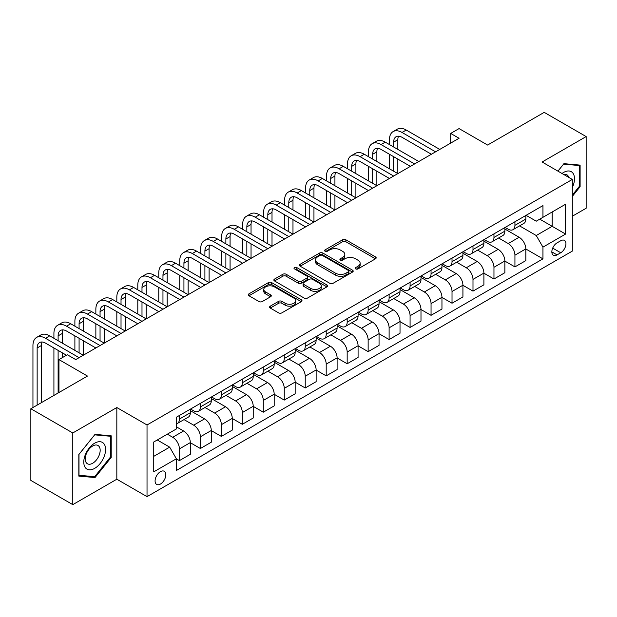 <?xml version="1.0" encoding="UTF-8"?>
<svg xmlns="http://www.w3.org/2000/svg" width="617" height="617" viewBox="0 0 617 617"><rect width="100%" height="100%" fill="white"/><g stroke="black" fill="none" stroke-linecap="round" stroke-linejoin="round"><path stroke-width="0.93" d="M355.693 268.912A1.627 0.941 0 0 0 357.991 268.912L375.491 258.808A2.329 1.342 0 0 0 376.169 257.86A2.329 1.342 0 0 0 375.491 256.911L345.852 239.797A2.329 1.342 0 0 0 342.558 239.797L325.059 249.9A1.627 0.941 0 0 0 324.581 250.564A1.627 0.941 0 0 0 325.059 251.227A1.627 0.941 0 0 0 327.365 251.227L329.632 249.924A7.45 4.304 0 0 1 340.168 249.924L342.636 251.35A7.45 4.304 0 0 1 344.818 254.389A7.45 4.304 0 0 1 342.636 257.436L340.376 258.739A1.627 0.941 0 0 0 339.898 259.402A1.627 0.941 0 0 0 340.376 260.073A1.627 0.941 0 0 0 342.682 260.073L344.942 258.762A7.45 4.304 0 0 1 355.485 258.762L357.953 260.189A7.45 4.304 0 0 1 360.135 263.235A7.45 4.304 0 0 1 357.953 266.274L355.693 267.585A1.627 0.941 0 0 0 355.215 268.248A1.627 0.941 0 0 0 355.693 268.912L355.693 267.585M160.451 484.052A7.589 4.381 120 0 0 165.41 477.365A7.589 4.381 120 0 0 164.245 471.28A7.589 4.381 120 0 0 160.451 471.658A7.589 4.381 120 0 0 155.492 478.345A7.589 4.381 120 0 0 156.649 484.43A7.589 4.381 120 0 0 160.451 484.052M270.269 306.155A2.329 1.342 0 0 0 269.583 307.112A2.329 1.342 0 0 0 270.269 308.06L278.583 312.858A2.329 1.342 0 0 0 281.876 312.858L301.304 301.644A2.329 1.342 0 0 0 301.991 300.687A2.329 1.342 0 0 0 301.304 299.739L271.665 282.625A2.329 1.342 0 0 0 268.372 282.625L248.944 293.846A2.329 1.342 0 0 0 248.258 294.795A2.329 1.342 0 0 0 248.944 295.744L258.986 301.543A2.329 1.342 0 0 0 262.279 301.543L270.593 296.746A2.329 1.342 0 0 0 271.279 295.798A2.329 1.342 0 0 0 270.593 294.841L265.611 291.964A6.232 3.594 0 0 1 263.791 289.427A6.232 3.594 0 0 1 267.631 286.103A6.232 3.594 0 0 1 274.426 286.882L293.939 298.15A6.232 3.594 0 0 1 295.759 300.687A6.232 3.594 0 0 1 291.918 304.011A6.232 3.594 0 0 1 285.123 303.232L281.876 301.358A2.329 1.342 0 0 0 278.583 301.358L270.269 306.155L270.269 308.06L278.583 303.294L278.583 301.358M572.306 216.243L586.15 208.253L586.15 136.573L544.209 112.363L487.592 145.049L459.071 128.583L450.68 133.426L459.071 138.27L75.729 359.595L67.338 354.752L58.954 359.595L58.954 392.52M72.791 432.964L72.791 504.637L116.829 479.216L116.829 407.536L72.791 432.964L30.85 408.747L87.467 376.062L58.954 359.595M116.829 407.536L147.023 424.974L572.306 179.439L572.306 251.111L147.023 496.646L147.023 424.974M586.15 136.573L542.112 162.001L572.306 179.439M329.794 283.296A2.329 1.342 0 0 0 333.087 283.296L352.515 272.074A2.329 1.342 0 0 0 353.202 271.125A2.329 1.342 0 0 0 352.515 270.169L322.876 253.063A2.329 1.342 0 0 0 319.583 253.063L300.155 264.277A2.329 1.342 0 0 0 299.469 265.225A2.329 1.342 0 0 0 300.155 266.182L329.794 283.296M295.127 269.267A1.627 0.941 0 0 1 296.777 269.498L326.879 286.874L307.482 298.073A2.329 1.342 0 0 1 304.189 298.073L274.55 280.966L282.864 276.2L282.864 274.264L274.55 279.061A2.329 1.342 0 0 0 273.863 280.01A2.329 1.342 0 0 0 274.55 280.966L274.55 279.061M282.864 276.2A2.329 1.342 0 0 1 286.157 276.2L286.157 274.264A2.329 1.342 0 0 0 282.864 274.264M286.157 274.264L298.181 281.198A2.329 1.342 0 0 0 301.474 281.198L306.988 278.012A2.329 1.342 0 0 0 307.667 277.064A2.329 1.342 0 0 0 306.988 276.115L294.471 268.889A1.627 0.941 0 0 1 293.993 268.225A1.627 0.941 0 0 1 295.003 267.354A1.627 0.941 0 0 1 296.777 267.554L326.91 284.954A2.329 1.342 0 0 1 327.596 285.91A2.329 1.342 0 0 1 326.91 286.859L326.91 284.954M72.791 504.637L30.85 480.427L30.85 408.747M560.737 240.746L557.043 242.882A7.358 4.25 120 0 0 552.238 249.361A7.358 4.25 120 0 0 553.364 255.253A7.358 4.25 120 0 0 557.043 254.89L560.737 252.762A7.358 4.25 120 0 0 565.542 246.276A7.358 4.25 120 0 0 564.408 240.383A7.358 4.25 120 0 0 560.737 240.746M526.093 215.325L536.242 221.179L542.952 217.307L542.952 205.584L176.385 417.223L176.385 428.946L153.741 442.019L153.741 471.851L176.385 458.778L176.385 470.493L542.952 258.862L542.952 247.139L536.242 235.517L519.56 225.884M542.952 217.307L565.596 204.235L565.596 234.067L542.952 247.139M116.829 479.216L147.023 496.646M450.68 133.426L450.68 143.113M539.759 219.151L552.176 226.316L552.176 211.978L565.596 204.235M536.242 235.517L552.176 226.316L565.596 234.067M153.741 456.356L169.675 447.155L157.258 439.983M176.385 458.871L179.408 460.614L179.408 448.898A9.486 5.476 -120 0 0 172.698 437.276L167.323 434.175M179.408 460.614L190.314 454.32L190.314 442.597A9.486 5.476 -120 0 0 183.596 430.974L176.385 426.81M190.314 442.697L200.378 448.505L200.378 436.79A9.486 5.476 -120 0 0 193.669 425.167L184.028 419.606M200.378 448.505L211.284 442.212L211.284 430.496A9.486 5.476 -120 0 0 204.566 418.866L190.314 410.637M211.284 430.589L221.349 436.404L221.349 424.681A9.486 5.476 -120 0 0 214.639 413.058L204.998 407.498M221.349 436.404L232.254 430.103L232.254 418.388A9.486 5.476 -120 0 0 225.544 406.765L211.284 398.528M232.254 418.48L242.319 424.295L242.319 412.572A9.486 5.476 -120 0 0 235.609 400.95L225.969 395.389M242.319 424.295L253.225 417.994L253.225 406.279A9.486 5.476 -120 0 0 246.515 394.656L232.254 386.419M253.225 406.372L263.289 412.187L263.289 400.464A9.486 5.476 -120 0 0 256.579 388.841L246.939 383.28M263.289 412.187L274.195 405.893L274.195 394.17A9.486 5.476 -120 0 0 267.485 382.548L253.225 374.318M274.195 394.271L284.26 400.078L284.26 388.363A9.486 5.476 -120 0 0 277.55 376.74L267.909 371.172M284.26 400.078L295.165 393.785L295.165 382.062A9.486 5.476 -120 0 0 288.455 370.439L274.195 362.21M295.165 382.162L305.23 387.97L305.23 376.254A9.486 5.476 -120 0 0 298.52 364.632L288.879 359.063M305.23 387.97L316.135 381.676L316.135 369.953A9.486 5.476 -120 0 0 309.425 358.33L295.165 350.101M316.135 370.053L326.2 375.869L326.2 364.146A9.486 5.476 -120 0 0 319.49 352.523L309.85 346.962M326.2 375.869L337.106 369.568L337.106 357.852A9.486 5.476 -120 0 0 330.396 346.23L316.135 337.993M337.106 357.945L347.17 363.76L347.17 352.037A9.486 5.476 -120 0 0 340.461 340.414L330.828 334.854M347.17 363.76L358.076 357.459L358.076 345.744A9.486 5.476 -120 0 0 351.366 334.121L337.106 325.884M358.076 345.836L368.141 351.651L368.141 339.928A9.486 5.476 -120 0 0 361.431 328.306L351.798 322.745M368.141 351.651L379.046 345.358L379.046 333.635A9.486 5.476 -120 0 0 372.336 322.012L358.076 313.775M379.046 333.735L389.111 339.543L389.111 327.82A9.486 5.476 -120 0 0 382.401 316.197L372.768 310.636M389.111 339.543L400.017 333.249L400.017 321.526A9.486 5.476 -120 0 0 393.307 309.904L379.046 301.674M400.017 321.627L410.081 327.434L410.081 315.719A9.486 5.476 -120 0 0 403.371 304.096L393.739 298.528M410.081 327.434L420.987 321.141L420.987 309.418A9.486 5.476 -120 0 0 414.277 297.795L400.017 289.566M420.987 309.518L431.052 315.326L431.052 303.61A9.486 5.476 -120 0 0 424.342 291.988L414.709 286.427M431.052 315.326L441.957 309.032L441.957 297.317A9.486 5.476 -120 0 0 435.247 285.686L420.987 277.457M441.957 297.409L452.022 303.225L452.022 291.502A9.486 5.476 -120 0 0 445.312 279.879L435.679 274.318M452.022 303.225L462.927 296.924L462.927 285.208A9.486 5.476 -120 0 0 456.218 273.586L441.957 265.349M462.927 285.301L472.992 291.116L472.992 279.393A9.486 5.476 -120 0 0 466.282 267.77L456.649 262.21M472.992 291.116L483.898 284.815L483.898 273.1A9.486 5.476 -120 0 0 477.188 261.477L462.927 253.24M483.898 273.192L493.962 279.007L493.962 267.284A9.486 5.476 -120 0 0 487.253 255.662L477.62 250.101M493.962 279.007L504.868 272.714L504.868 260.991A9.486 5.476 -120 0 0 498.158 249.368L483.898 241.139M504.868 261.091L514.933 266.899L514.933 255.183A9.486 5.476 -120 0 0 508.223 243.561L498.59 237.992M514.933 266.899L525.838 260.605L525.838 248.882A9.486 5.476 -120 0 0 519.128 237.26L504.868 229.03M505.122 227.426L508.223 229.223A9.486 5.476 -120 0 0 512.966 229.694A9.486 5.476 -120 0 0 514.933 225.344L514.933 221.765M484.152 239.535L487.253 241.332A9.486 5.476 -120 0 0 491.996 241.802A9.486 5.476 -120 0 0 493.962 237.452L493.962 233.874M463.182 251.643L466.282 253.433A9.486 5.476 -120 0 0 471.026 253.903A9.486 5.476 -120 0 0 472.992 249.561L472.992 245.975M442.212 263.752L445.312 265.541A9.486 5.476 -120 0 0 450.055 266.012A9.486 5.476 -120 0 0 452.022 261.67L452.022 258.083M421.234 275.861L424.342 277.65A9.486 5.476 -120 0 0 429.085 278.12A9.486 5.476 -120 0 0 431.052 273.778L431.052 270.192M400.263 287.969L403.371 289.759A9.486 5.476 -120 0 0 408.115 290.229A9.486 5.476 -120 0 0 410.081 285.887L410.081 282.301M379.293 300.07L382.401 301.867A9.486 5.476 -120 0 0 387.144 302.338A9.486 5.476 -120 0 0 389.111 297.988L389.111 294.409M358.323 312.179L361.431 313.976A9.486 5.476 -120 0 0 366.174 314.439A9.486 5.476 -120 0 0 368.141 310.096L368.141 306.51M337.352 324.287L340.461 326.077A9.486 5.476 -120 0 0 345.204 326.547A9.486 5.476 -120 0 0 347.17 322.205L347.17 318.619M316.382 336.396L319.49 338.185A9.486 5.476 -120 0 0 324.233 338.656A9.486 5.476 -120 0 0 326.2 334.314L326.2 330.727M295.412 348.505L298.52 350.294A9.486 5.476 -120 0 0 303.263 350.764A9.486 5.476 -120 0 0 305.23 346.422L305.23 342.836M274.442 360.606L277.55 362.403A9.486 5.476 -120 0 0 282.293 362.873A9.486 5.476 -120 0 0 284.26 358.523L284.26 354.945M253.471 372.714L256.579 374.511A9.486 5.476 -120 0 0 261.323 374.982A9.486 5.476 -120 0 0 263.289 370.632L263.289 367.053M232.501 384.823L235.609 386.612A9.486 5.476 -120 0 0 240.352 387.083A9.486 5.476 -120 0 0 242.319 382.741L242.319 379.154M211.531 396.932L214.639 398.721A9.486 5.476 -120 0 0 219.382 399.191A9.486 5.476 -120 0 0 221.349 394.849L221.349 391.263M190.56 409.04L193.669 410.829A9.486 5.476 -120 0 0 198.412 411.3A9.486 5.476 -120 0 0 200.378 406.958L200.378 403.371M525.838 248.983L542.952 258.862M512.966 229.694L523.872 223.393A9.486 5.476 -120 0 0 525.838 219.05L525.838 215.464M491.996 241.802L502.901 235.501A9.486 5.476 -120 0 0 504.868 231.159L504.868 227.573M471.026 253.903L481.931 247.61A9.486 5.476 -120 0 0 483.898 243.268L483.898 239.681M450.055 266.012L460.961 259.718A9.486 5.476 -120 0 0 462.927 255.376L462.927 251.79M429.085 278.12L439.99 271.827A9.486 5.476 -120 0 0 441.957 267.477L441.957 263.899M408.115 290.229L419.02 283.936A9.486 5.476 -120 0 0 420.987 279.586L420.987 276.007M387.144 302.338L398.05 296.037A9.486 5.476 -120 0 0 400.017 291.694L400.017 288.108M366.174 314.439L377.08 308.145A9.486 5.476 -120 0 0 379.046 303.803L379.046 300.217M345.204 326.547L356.109 320.254A9.486 5.476 -120 0 0 358.076 315.912L358.076 312.325M324.233 338.656L335.139 332.362A9.486 5.476 -120 0 0 337.106 328.02L337.106 324.434M303.263 350.764L314.169 344.471A9.486 5.476 -120 0 0 316.135 340.121L316.135 336.543M282.293 362.873L293.198 356.572A9.486 5.476 -120 0 0 295.165 352.23L295.165 348.644M261.323 374.982L272.228 368.681A9.486 5.476 -120 0 0 274.195 364.338L274.195 360.752M240.352 387.083L251.258 380.789A9.486 5.476 -120 0 0 253.225 376.447L253.225 372.861M219.382 399.191L230.288 392.898A9.486 5.476 -120 0 0 232.254 388.556L232.254 384.969M198.412 411.3L209.317 405.007A9.486 5.476 -120 0 0 211.284 400.657L211.284 397.078M176.385 423.794A9.486 5.476 -120 0 0 177.441 423.409L188.347 417.115A9.486 5.476 -120 0 0 190.314 412.765L190.314 409.187M177.441 423.409A9.486 5.476 -120 0 0 179.408 419.066L179.408 415.48M169.675 447.155L176.385 458.778M572.306 196.399L580.111 186.696L580.111 165.109L563.923 163.659L557.922 171.125M78.829 476.108L95.018 477.55L111.207 457.413L111.207 435.826L95.018 434.383L78.829 454.521L78.829 476.108M579.27 186.211L580.111 186.696M110.374 456.927L111.207 457.413M93.306 476.563L95.018 477.55M356.341 269.143L357.953 268.21A7.45 4.304 0 0 0 360.135 265.171L360.135 263.235M344.818 254.389L344.818 256.325A7.45 4.304 0 0 1 342.636 259.371L341.024 260.305M375.46 258.832L345.852 241.733A2.329 1.342 0 0 0 342.558 241.733L325.714 251.458M352.484 272.089L322.876 254.998A2.329 1.342 0 0 0 319.583 254.998L300.186 266.197L300.155 264.277M348.404 271.788A1.627 0.941 0 0 0 348.883 271.125A1.627 0.941 0 0 0 348.404 270.454L322.382 255.438A1.627 0.941 0 0 0 320.076 255.438L317.693 256.819A7.45 4.304 0 0 0 315.511 259.857A7.45 4.304 0 0 0 317.693 262.896L335.478 273.169A7.45 4.304 0 0 0 346.014 273.169L348.404 271.788L348.404 273.724A1.627 0.941 0 0 0 348.883 273.061L348.883 271.125M315.511 259.857L315.511 261.793A7.45 4.304 0 0 0 317.693 264.84L317.693 262.896M348.404 273.724L346.014 275.105A7.45 4.304 0 0 1 335.478 275.105L317.693 264.84M286.157 276.2L298.181 283.141A2.329 1.342 0 0 0 301.474 283.141L306.988 279.956A2.329 1.342 0 0 0 307.667 279L307.667 277.064M310.652 288.401A6.232 3.594 0 0 0 317.439 289.18A6.232 3.594 0 0 0 321.287 285.856A6.232 3.594 0 0 0 319.459 283.319L312.588 279.347A2.329 1.342 0 0 0 309.294 279.347L303.78 282.532A2.329 1.342 0 0 0 303.094 283.481A2.329 1.342 0 0 0 303.78 284.437L310.652 288.401L310.652 290.337A6.232 3.594 0 0 0 317.439 291.116A6.232 3.594 0 0 0 321.287 287.8L321.287 285.856M303.094 283.481L303.094 285.416A2.329 1.342 0 0 0 303.78 286.373L303.78 284.437M310.652 290.337L303.78 286.373M295.759 300.687L295.759 302.631A6.232 3.594 0 0 1 291.918 305.947A6.232 3.594 0 0 1 285.123 305.168L281.876 303.294A2.329 1.342 0 0 0 278.583 303.294M263.791 289.427L263.791 291.363A6.232 3.594 0 0 0 265.611 293.908L265.611 291.964M270.562 296.762L265.611 293.908M301.273 301.659L271.665 284.56A2.329 1.342 0 0 0 268.372 284.56L248.975 295.767M389.443 144.571L389.443 139.727A17.793 10.273 60 0 1 393.129 131.583L397.325 129.161A17.793 10.273 60 0 1 406.225 130.04L439.774 149.414M393.129 131.583A17.793 10.273 60 0 1 402.029 132.462L435.579 151.828M431.391 154.25L402.029 137.306A11.862 6.849 -120 0 0 396.099 136.719A11.862 6.849 -120 0 0 393.638 142.149L393.638 146.993M398.574 136.172A11.862 6.849 -120 0 0 397.834 139.727L397.834 149.414M393.638 156.672L393.638 171.202M397.834 159.093L397.834 173.624L364.285 154.25L360.089 156.672L393.638 176.046M389.443 168.78L389.443 154.25M368.472 156.672L368.472 151.836A17.793 10.273 60 0 1 372.159 143.684L376.355 141.262A17.793 10.273 60 0 1 385.255 142.149L418.804 161.515M372.159 143.684A17.793 10.273 60 0 1 381.059 144.571L414.609 163.937M410.413 166.359L381.059 149.414A11.862 6.849 -120 0 0 375.128 148.82A11.862 6.849 -120 0 0 372.668 154.25L372.668 159.093M377.604 148.273A11.862 6.849 -120 0 0 376.864 151.836L376.864 161.515M372.668 168.78L372.668 183.311M376.864 171.202L376.864 185.732L343.314 166.359L339.119 168.78L372.668 188.154M368.472 180.889L368.472 166.359M389.443 178.467L360.089 161.515A11.862 6.849 -120 0 0 354.158 160.929A11.862 6.849 -120 0 0 351.698 166.359L351.698 171.202M356.634 160.381A11.862 6.849 -120 0 0 355.893 163.937L355.893 173.624M351.698 180.889L351.698 195.419M355.893 183.311L355.893 197.841L322.344 178.467L318.148 180.889L351.698 200.263M347.502 192.998L347.502 178.467M347.502 168.78L347.502 163.937A17.793 10.273 60 0 1 351.189 155.792A17.793 10.273 60 0 1 360.089 156.672M351.189 155.792L355.384 153.371A17.793 10.273 60 0 1 364.285 154.25M368.472 190.576L339.119 173.624A11.862 6.849 -120 0 0 333.188 173.038A11.862 6.849 -120 0 0 330.727 178.467L330.727 183.311M335.663 172.49A11.862 6.849 -120 0 0 334.923 176.046L334.923 185.732M330.727 192.998L330.727 207.528M334.923 195.419L334.923 209.95L301.374 190.576L297.178 192.998L330.727 212.371M326.532 205.106L326.532 190.576M326.532 180.889L326.532 176.046A17.793 10.273 60 0 1 330.218 167.901A17.793 10.273 60 0 1 339.119 168.78M330.218 167.901L334.414 165.479A17.793 10.273 60 0 1 343.314 166.359M347.502 202.685L318.148 185.732A11.862 6.849 -120 0 0 312.217 185.146A11.862 6.849 -120 0 0 309.757 190.576L309.757 195.419M314.693 184.599A11.862 6.849 -120 0 0 313.953 188.154L313.953 197.841M309.757 205.106L309.757 219.629M313.953 207.528L313.953 222.051L280.396 202.685L276.208 205.106L309.757 224.472M305.562 217.215L305.562 202.685M305.562 192.998L305.562 188.154A17.793 10.273 60 0 1 309.248 180.01A17.793 10.273 60 0 1 318.148 180.889M309.248 180.01L313.444 177.588A17.793 10.273 60 0 1 322.344 178.467M572.306 187.576A15.425 8.9 120 0 0 573.031 173.308A15.425 8.9 120 0 0 562.018 173.493M568.781 177.395A10.558 6.093 120 0 0 568.064 175.868A10.558 6.093 120 0 0 566.876 174.765A10.558 6.093 120 0 0 563.645 174.434M563.552 164.122L579.27 165.541L579.27 186.457L572.306 195.119M578.229 164.94L579.27 165.541M557.953 171.148L563.583 164.137M94.686 443.183A15.425 8.9 120 0 0 83.781 462.071A15.425 8.9 120 0 0 94.686 468.365A15.425 8.9 120 0 0 105.592 449.477A15.425 8.9 120 0 0 94.686 443.183M92.697 446.006A10.558 6.093 120 0 0 85.802 455.307A10.558 6.093 120 0 0 87.421 463.768A10.558 6.093 120 0 0 92.697 463.244A10.558 6.093 120 0 0 99.599 453.942A10.558 6.093 120 0 0 97.98 445.482A10.558 6.093 120 0 0 92.697 446.006M110.374 457.174L94.686 476.686L78.999 475.283L78.999 454.374L94.686 434.854L110.374 436.258L110.374 457.174M109.332 435.656L110.374 436.258M326.532 214.793L297.178 197.841A11.862 6.849 -120 0 0 291.247 197.255A11.862 6.849 -120 0 0 288.787 202.685L288.787 207.528M293.723 196.707A11.862 6.849 -120 0 0 292.982 200.263L292.982 209.95M288.787 217.215L288.787 231.737M292.982 219.629L292.982 234.159L259.425 214.793L255.237 217.215L288.787 236.581M284.591 229.316L284.591 214.793M284.591 205.106L284.591 200.263A17.793 10.273 60 0 1 288.278 192.118A17.793 10.273 60 0 1 297.178 192.998M288.278 192.118L292.473 189.697A17.793 10.273 60 0 1 301.374 190.576M305.562 226.894L276.208 209.95A11.862 6.849 -120 0 0 270.277 209.356A11.862 6.849 -120 0 0 267.817 214.793L267.817 219.629M272.753 208.808A11.862 6.849 -120 0 0 272.012 212.371L272.012 222.051M267.817 229.316L267.817 243.846M272.012 231.737L272.012 246.268L238.455 226.894L234.267 229.316L267.817 248.69M263.621 241.424L263.621 226.894M263.621 217.215L263.621 212.371A17.793 10.273 60 0 1 267.308 204.219A17.793 10.273 60 0 1 276.208 205.106M267.308 204.219L271.503 201.798A17.793 10.273 60 0 1 280.396 202.685M284.591 239.003L255.237 222.051A11.862 6.849 -120 0 0 249.307 221.464A11.862 6.849 -120 0 0 246.846 226.894L246.846 231.737M251.782 220.917A11.862 6.849 -120 0 0 251.042 224.472L251.042 234.159M246.846 241.424L246.846 255.955M251.042 243.846L251.042 258.376L217.485 239.003L213.297 241.424L246.846 260.798M242.651 253.533L242.651 239.003M242.651 229.316L242.651 224.472A17.793 10.273 60 0 1 246.337 216.328A17.793 10.273 60 0 1 255.237 217.215M246.337 216.328L250.533 213.906A17.793 10.273 60 0 1 259.425 214.793M263.621 251.111L234.267 234.159A11.862 6.849 -120 0 0 228.336 233.573A11.862 6.849 -120 0 0 225.876 239.003L225.876 243.846M230.812 233.025A11.862 6.849 -120 0 0 230.072 236.581L230.072 246.268M225.876 253.533L225.876 268.063M230.072 255.955L230.072 270.485L196.514 251.111L192.327 253.533L225.876 272.907M221.68 265.642L221.68 251.111M221.68 241.424L221.68 236.581A17.793 10.273 60 0 1 225.367 228.437A17.793 10.273 60 0 1 234.267 229.316M225.367 228.437L229.563 226.015A17.793 10.273 60 0 1 238.455 226.894M242.651 263.22L213.297 246.268A11.862 6.849 -120 0 0 207.366 245.682A11.862 6.849 -120 0 0 204.906 251.111L204.906 255.955M209.842 245.134A11.862 6.849 -120 0 0 209.101 248.69L209.101 258.376M204.906 265.642L204.906 280.172M209.101 268.063L209.101 282.594L175.544 263.22L171.356 265.642L204.906 285.008M200.71 277.75L200.71 263.22M200.71 253.533L200.71 248.69A17.793 10.273 60 0 1 204.397 240.545A17.793 10.273 60 0 1 213.297 241.424M204.397 240.545L208.592 238.123A17.793 10.273 60 0 1 217.485 239.003M221.68 275.329L192.327 258.376A11.862 6.849 -120 0 0 186.396 257.79A11.862 6.849 -120 0 0 183.935 263.22L183.935 268.063M188.871 257.243A11.862 6.849 -120 0 0 188.131 260.798L188.131 270.485M183.935 277.75L183.935 292.273M188.131 280.172L188.131 294.695L154.574 275.329L150.378 277.75L183.935 297.116M179.74 289.851L179.74 275.329M179.74 265.642L179.74 260.798A17.793 10.273 60 0 1 183.426 252.654A17.793 10.273 60 0 1 192.327 253.533M183.426 252.654L187.622 250.232A17.793 10.273 60 0 1 196.514 251.111M200.71 287.429L171.356 270.485A11.862 6.849 -120 0 0 165.418 269.899A11.862 6.849 -120 0 0 162.965 275.329L162.965 280.172M167.901 269.351A11.862 6.849 -120 0 0 167.161 272.907L167.161 282.594M162.965 289.851L162.965 304.382M167.161 292.273L167.161 306.803L133.604 287.429L129.408 289.851L162.965 309.225M158.77 301.96L158.77 287.429M158.77 277.75L158.77 272.907A17.793 10.273 60 0 1 162.456 264.762A17.793 10.273 60 0 1 171.356 265.642M162.456 264.762L166.652 262.341A17.793 10.273 60 0 1 175.544 263.22M179.74 299.538L150.378 282.594A11.862 6.849 -120 0 0 144.447 282A11.862 6.849 -120 0 0 141.995 287.429L141.995 292.273M146.931 281.452A11.862 6.849 -120 0 0 146.19 285.015L146.19 294.695M141.995 301.96L141.995 316.49M146.19 304.382L146.19 318.912L112.633 299.538L108.438 301.96L141.995 321.334M137.799 314.068L137.799 299.538M137.799 289.851L137.799 285.015A17.793 10.273 60 0 1 141.486 276.863A17.793 10.273 60 0 1 150.378 277.75M141.486 276.863L145.681 274.442A17.793 10.273 60 0 1 154.574 275.329M158.77 311.647L129.408 294.695A11.862 6.849 -120 0 0 123.477 294.108A11.862 6.849 -120 0 0 121.025 299.538L121.025 304.382M125.961 293.561A11.862 6.849 -120 0 0 125.22 297.116L125.22 306.803M121.025 314.068L121.025 328.599M125.22 316.49L125.22 331.02L91.663 311.647L87.467 314.068L121.025 333.442M116.829 326.177L116.829 311.647M116.829 301.96L116.829 297.116A17.793 10.273 60 0 1 120.516 288.972A17.793 10.273 60 0 1 129.408 289.851M120.516 288.972L124.711 286.55A17.793 10.273 60 0 1 133.604 287.429M137.799 323.755L108.438 306.803A11.862 6.849 -120 0 0 102.507 306.217A11.862 6.849 -120 0 0 100.054 311.647L100.054 316.49M104.99 305.67A11.862 6.849 -120 0 0 104.25 309.225L104.25 318.912M100.054 326.177L100.054 340.707M104.25 328.599L104.25 343.129L70.693 323.755L66.497 326.177L100.054 345.551M95.859 338.286L95.859 323.755M95.859 314.068L95.859 309.225A17.793 10.273 60 0 1 99.545 301.081A17.793 10.273 60 0 1 108.438 301.96M99.545 301.081L103.741 298.659A17.793 10.273 60 0 1 112.633 299.538M116.829 335.864L87.467 318.912A11.862 6.849 -120 0 0 81.537 318.326A11.862 6.849 -120 0 0 79.084 323.755L79.084 328.599M84.02 317.778A11.862 6.849 -120 0 0 83.28 321.334L83.28 331.02M79.084 338.286L79.084 352.808M83.28 340.707L83.28 355.23L49.722 335.864L45.527 338.286L79.084 357.652M74.888 350.394L74.888 335.864M74.888 326.177L74.888 321.334A17.793 10.273 60 0 1 78.575 313.189A17.793 10.273 60 0 1 87.467 314.068M78.575 313.189L82.771 310.767A17.793 10.273 60 0 1 91.663 311.647M95.859 347.973L66.497 331.02A11.862 6.849 -120 0 0 60.566 330.434A11.862 6.849 -120 0 0 58.114 335.864L58.114 340.707M63.05 329.887A11.862 6.849 -120 0 0 62.309 333.442L62.309 343.129M58.114 350.394L58.114 393.006M62.309 352.808L62.309 357.652M53.918 395.428L53.918 347.973M53.918 338.286L53.918 333.442A17.793 10.273 60 0 1 57.605 325.298A17.793 10.273 60 0 1 66.497 326.177M57.605 325.298L61.8 322.876A17.793 10.273 60 0 1 70.693 323.755M66.497 355.23L45.527 343.129A11.862 6.849 -120 0 0 39.596 342.535A11.862 6.849 -120 0 0 37.143 347.973L37.143 405.114M42.079 341.995A11.862 6.849 -120 0 0 41.339 345.551L41.339 402.693M32.948 407.536L32.948 345.551A17.793 10.273 60 0 1 36.634 337.399A17.793 10.273 60 0 1 45.527 338.286M36.634 337.399L40.83 334.977A17.793 10.273 60 0 1 49.722 335.864M172.698 437.276L183.596 430.974M193.669 425.167L204.566 418.866M214.639 413.058L225.544 406.765M235.609 400.95L246.515 394.656M256.579 388.841L267.485 382.548M277.55 376.74L288.455 370.439M298.52 364.632L309.425 358.33M319.49 352.523L330.396 346.23M340.461 340.414L351.366 334.121M361.431 328.306L372.336 322.012M382.401 316.197L393.307 309.904M403.371 304.096L414.277 297.795M424.342 291.988L435.247 285.686M445.312 279.879L456.218 273.586M466.282 267.77L477.188 261.477M487.253 255.662L498.158 249.368M508.223 243.561L519.128 237.26M514.933 225.344L525.838 219.05M514.933 255.183L525.838 248.882M493.962 267.284L504.868 260.991M493.962 237.452L504.868 231.159M472.992 279.393L483.898 273.1M472.992 249.561L483.898 243.268M452.022 291.502L462.927 285.208M452.022 261.67L462.927 255.376M431.052 303.61L441.957 297.317M431.052 273.778L441.957 267.477M410.081 315.719L420.987 309.418M410.081 285.887L420.987 279.586M389.111 327.82L400.017 321.526M389.111 297.988L400.017 291.694M368.141 339.928L379.046 333.635M368.141 310.096L379.046 303.803M347.17 352.037L358.076 345.744M347.17 322.205L358.076 315.912M326.2 364.146L337.106 357.852M326.2 334.314L337.106 328.02M305.23 376.254L316.135 369.953M305.23 346.422L316.135 340.121M284.26 388.363L295.165 382.062M284.26 358.523L295.165 352.23M263.289 400.464L274.195 394.17M263.289 370.632L274.195 364.338M242.319 412.572L253.225 406.279M242.319 382.741L253.225 376.447M221.349 424.681L232.254 418.388M221.349 394.849L232.254 388.556M200.378 436.79L211.284 430.496M200.378 406.958L211.284 400.657M179.408 448.898L190.314 442.597M179.408 419.066L190.314 412.765M552.685 248.111L560.737 252.762M551.845 251.89L557.043 254.89M357.953 268.21L357.953 266.274M340.376 260.073L340.376 258.739M342.636 259.371L342.636 257.436M325.059 251.227L325.059 249.9M342.558 241.733L342.558 239.797M345.852 241.733L345.852 239.797M375.491 258.808L375.491 256.911M319.583 254.998L319.583 253.063M322.876 254.998L322.876 253.063M352.515 272.074L352.515 270.169M335.478 275.105L335.478 273.169M346.014 275.105L346.014 273.169M298.181 283.141L298.181 281.198M301.474 283.141L301.474 281.198M306.988 279.956L306.988 278.012M296.777 269.498L296.777 267.554M281.876 303.294L281.876 301.358M285.123 305.168L285.123 303.232M270.593 296.746L270.593 294.841M248.944 295.744L248.944 293.846M268.372 284.56L268.372 282.625M271.665 284.56L271.665 282.625M301.304 301.644L301.304 299.739M406.225 130.04L402.029 132.462M397.834 139.727L393.638 142.149M385.255 142.149L381.059 144.571M376.864 151.836L372.668 154.25M355.893 163.937L351.698 166.359M334.923 176.046L330.727 178.467M313.953 188.154L309.757 190.576M292.982 200.263L288.787 202.685M272.012 212.371L267.817 214.793M251.042 224.472L246.846 226.894M230.072 236.581L225.876 239.003M209.101 248.69L204.906 251.111M188.131 260.798L183.935 263.22M167.161 272.907L162.965 275.329M146.19 285.015L141.995 287.429M125.22 297.116L121.025 299.538M104.25 309.225L100.054 311.647M83.28 321.334L79.084 323.755M62.309 333.442L58.114 335.864M41.339 345.551L37.143 347.973"/></g></svg>
